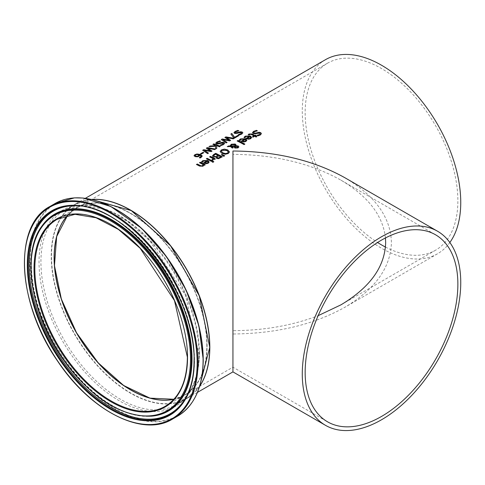 <?xml version="1.0" encoding="UTF-8"?>
<svg xmlns="http://www.w3.org/2000/svg" width="485" height="485" viewBox="0 0 485 485"><rect width="100%" height="100%" fill="white"/><g stroke="black" fill="none" stroke-linecap="round" stroke-linejoin="round"><path stroke-width="0.36" stroke-dasharray="2.42 1.82" d="M203.633 152.751A111.871 64.59 60 0 1 203.797 152.805L201.299 154.248A111.871 64.59 -120 0 0 200.493 153.963L200.663 153.866M257.189 130.908A111.871 64.59 60 0 1 257.402 131.011L254.443 131.805L253.643 132.599M261.409 133.696L260.354 135.127L257.965 136.012A111.871 64.59 -120 0 0 256.917 135.424L257.111 135.382M260.245 133.799L259.863 133.363L257.971 133.302L256.274 133.902L253.297 133.799L252.497 132.738M249.435 136.582L246.022 136.643L244.919 137.916A111.871 64.59 -120 0 0 244.01 137.473L244.482 136.903M251.636 137.54L250.69 138.849L248.708 139.377L246.459 138.795A111.871 64.59 -120 0 0 246.004 138.558L246.144 138.48M250.654 137.667L250.072 136.909L247.453 138.419M255.91 135.527A111.871 64.59 60 0 1 256.05 135.6L255.486 135.927M256.777 136.649A111.871 64.59 60 0 1 256.911 136.721L256.074 137.2A111.871 64.59 -120 0 0 254.649 136.406L253.115 137.291A111.871 64.59 -120 0 0 252.424 136.915L252.564 136.837M248.95 134.982L248.95 135.133A111.871 64.59 -120 0 0 248.205 134.775M250.521 134.236L248.999 135.109M253.958 136.03A111.871 64.59 -120 0 0 251.6 134.8L250.521 134.387M244.652 139.34L241.239 139.401L240.136 140.674A111.871 64.59 -120 0 0 239.226 140.232L239.705 139.662M246.853 140.298L245.913 141.608L243.925 142.135L241.682 141.553A111.871 64.59 -120 0 0 241.227 141.317L241.366 141.238M245.877 140.426L245.289 139.668L242.676 141.177M230.26 146.094L230.217 145.639M236.019 145.021L235.898 145.876M238.862 146.858L238.038 148.034L235.001 148.222L234.322 147.24M230.49 146.543L227.277 146.809M232.43 148.052L232.43 148.21A111.871 64.59 -120 0 0 232 147.98L230.49 146.694M233.297 147.555L232.43 148.21M234.631 146.597L231.472 146.658M235.164 145.955L234.491 144.809L231.66 144.894L231.036 146.064M235.364 146.373L235.237 147.197M237.868 147.161L236.668 146.452L235.364 146.525M244.737 144.197A111.871 64.59 60 0 1 244.87 144.269L244.034 144.754A111.871 64.59 -120 0 0 237.135 141.117L237.28 141.032M216.146 157.049L213.267 157.067L212.46 155.934M222.185 156.873A111.871 64.59 60 0 1 222.318 156.952L218.571 158.807L216.662 158.522L216.177 157.219A111.871 64.59 -120 0 0 216.146 157.207M218.026 155.582A111.871 64.59 -120 0 0 215.589 154.351L213.636 155.861M220.693 157.031A111.871 64.59 -120 0 0 218.759 155.97L216.953 157.31M229.49 151.944L228.259 153.678L225.234 154.4L221.9 153.472L220.141 151.526M228.296 152.151L226.822 150.635L222.13 150.435L221.348 151.362M211.957 160.905A111.871 64.59 60 0 1 212.097 160.978L211.26 161.456A111.871 64.59 -120 0 0 206.307 158.916M224.591 155.824L223.749 156.461L221.499 154.842M209.168 162.057L208.223 163.366L206.24 163.894L203.991 163.312A111.871 64.59 -120 0 0 203.536 163.075L203.676 162.996M201.542 161.838L202.021 161.42M202.451 162.281L202.451 162.433A111.871 64.59 -120 0 0 201.542 161.99M202.754 161.699L202.5 162.408M206.968 161.099L203.554 161.159L202.754 161.851M208.186 162.184L207.604 161.426L204.985 162.936M215.249 159.001A111.871 64.59 60 0 1 215.382 159.08L214.552 159.559A111.871 64.59 -120 0 0 213.812 159.159L212.733 160.577A111.871 64.59 -120 0 0 211.866 160.111L212.394 159.844M213.109 158.783A111.871 64.59 -120 0 0 209.593 157.019L209.738 156.934M203.166 164.73A111.871 64.59 -120 0 0 199.468 162.869L199.608 162.784M203.87 164.955L203.057 166.349L199.626 166.24A111.871 64.59 -120 0 0 196.413 164.633M204.421 165.258L204.421 165.409A111.871 64.59 -120 0 0 203.87 165.106M205.258 164.773L204.421 165.409M213.703 161.82A111.871 64.59 60 0 1 213.837 161.893L212.891 162.445A111.871 64.59 -120 0 0 212.024 161.948L212.157 161.875M233.618 137.661L230.945 134.121M234.607 138.061L234.607 138.213A111.871 64.59 -120 0 0 233.618 137.813M238.796 135.642L234.607 138.213M241.688 133.042L239.42 132.811L237.717 133.466L234.74 133.636L233.94 132.793M242.852 132.854L241.797 134.181L239.408 135.139A111.871 64.59 -120 0 0 238.359 134.721L238.596 134.66M238.578 130.823A111.871 64.59 60 0 1 238.844 130.914L235.886 131.847L235.092 132.575M220.378 141.329A111.871 64.59 60 0 1 220.645 141.42L217.686 142.354L216.892 143.081M224.658 143.36L223.597 144.688L221.208 145.645A111.871 64.59 -120 0 0 220.16 145.227L220.402 145.167M223.488 143.548L221.221 143.317L219.517 143.972L216.54 144.142L215.746 143.299M227.071 142.414L226.21 143.063L221.396 139.638M230.617 140.365L229.72 141.038L222.857 139.753M234.164 138.316L233.261 138.995L226.459 137.728M229.072 140.304L225.034 137.54M207.629 153.636L202.815 150.368M210.49 151.035L206.452 148.264M215.576 149.047L214.673 149.726L207.871 148.458M208.489 153.139L207.629 153.793M211.139 151.611L204.27 150.477M212.03 151.096L211.139 151.769M216.783 148.349L215.71 149.125L215.498 146.397L209.265 146.64M220.214 146.373A111.871 64.59 60 0 1 220.366 146.434L219.493 146.943A111.871 64.59 -120 0 0 216.456 145.761M215.576 145.803L215.528 145.427A111.871 64.59 -120 0 0 212.885 144.548L213.06 144.451M200.081 155.236L199.165 156.358L197.498 156.952L195.097 156.758L194.061 155.752M202.172 156.012L201.002 157.74L200.16 158.134A111.871 64.59 -120 0 0 199.311 157.789L199.523 157.716M201.123 156.352L200.081 155.394M199.444 155.158L196.831 154.679L195.152 155.521M325.483 59.679A112.059 64.699 -120 0 0 325.483 189.071A112.059 64.699 -120 0 0 437.543 253.77A112.059 64.699 -120 0 0 449.844 242.5M344.999 177.801C375.238 195.837 390.71 217.401 391.419 242.5C390.71 267.599 375.238 289.163 344.999 307.199C313.765 324.659 276.414 333.589 232.939 333.995L232.939 371.892M199.571 386.442A112.059 64.699 60 0 1 186.622 398.64A112.059 64.699 60 0 1 130.592 393.086A112.059 64.699 60 0 1 57.388 294.34A112.059 64.699 60 0 1 74.563 204.543A112.059 64.699 60 0 1 91.598 199.426M130.526 210.211A111.871 64.59 -120 0 0 51.489 255.947A111.871 64.59 -120 0 0 130.568 392.923A111.871 64.59 -120 0 0 209.696 347.339M54.102 257.505A108.173 62.456 60 0 1 130.562 213.248A108.173 62.456 60 0 1 207.083 345.75A108.173 62.456 60 0 1 130.526 389.873M173.969 399.197A107.985 62.347 -120 0 0 184.585 395.111A107.985 62.347 -120 0 0 206.95 345.678A107.985 62.347 -120 0 0 159.814 237.001A107.985 62.347 -120 0 0 76.6 208.071A107.985 62.347 -120 0 0 67.754 215.219M385.454 237.947C382.92 215.522 368.079 196.255 340.931 180.153C310.824 163.33 274.831 154.721 232.939 154.327L232.939 330.673C263.907 330.534 292.31 325.538 318.142 315.674M385.454 247.053A107.985 62.347 -120 0 0 435.506 250.242A107.985 62.347 -120 0 0 457.87 200.808A107.985 62.347 -120 0 0 410.734 92.132A107.985 62.347 -120 0 0 327.52 63.202A107.985 62.347 -120 0 0 310.236 147.197A107.985 62.347 -120 0 0 377.566 242.5M206.822 345.75A107.985 62.347 -120 0 0 159.68 237.08A107.985 62.347 -120 0 0 76.466 208.144A107.985 62.347 -120 0 0 67.676 215.237L76.466 208.144L57.188 219.281A107.985 62.347 60 0 1 140.401 248.211A107.985 62.347 60 0 1 187.537 356.881A107.985 62.347 60 0 1 165.173 406.321L184.452 395.184A107.985 62.347 -120 0 0 206.822 345.75M173.915 399.258A107.985 62.347 -120 0 0 184.452 395.184L173.921 399.252M199.638 386.23A112.059 64.699 60 0 1 186.489 398.712A112.059 64.699 60 0 1 74.429 334.013A112.059 64.699 60 0 1 74.429 204.621A112.059 64.699 60 0 1 91.817 199.481M199.402 353.359A112.059 64.699 -120 0 0 150.489 240.584A112.059 64.699 -120 0 0 64.135 210.563A112.059 64.699 -120 0 0 64.135 339.961A112.059 64.699 -120 0 0 176.194 404.654A112.059 64.699 -120 0 0 199.402 353.359M49.828 206.531A122.705 70.846 -120 0 0 49.828 348.218A122.705 70.846 -120 0 0 172.533 419.064M177.668 416.1A122.705 70.846 60 0 1 54.963 345.253A122.705 70.846 60 0 1 54.963 203.567M93.611 200.026A122.335 70.628 -120 0 0 31.58 278.366A122.335 70.628 -120 0 0 124.463 413.59A122.335 70.628 -120 0 0 203.191 359.561M199.068 354.456A113.163 65.336 60 0 1 79.037 365.175A113.163 65.336 60 0 1 79.037 205.137A113.163 65.336 60 0 1 199.068 354.456M41.722 226.325A113.441 65.493 -120 0 0 54.411 345.575A113.441 65.493 -120 0 0 151.344 416.185M42.068 225.84A113.696 65.645 -120 0 0 54.781 345.362A113.696 65.645 -120 0 0 151.932 416.13C127.282 417.403 101.959 403.599 75.975 374.723C35.181 329.315 18.83 255.559 42.068 225.84M186.598 396.233A116.921 67.506 -120 0 0 186.786 395.875A116.921 67.506 -120 0 0 194.43 360.203A116.921 67.506 -120 0 0 77.036 205.779L76.23 205.749A117.388 67.773 60 0 1 194.085 360.779M186.416 396.591L186.786 395.875C191.927 385.908 194.503 373.905 194.521 359.87C194.158 332.971 185.846 305.417 169.586 277.214C152.163 248.217 131.435 227.319 107.397 214.528C96.861 209.15 86.742 206.234 77.036 205.779A116.921 67.506 -120 0 0 76.636 205.767M85.39 198.292L74.563 204.543M437.543 253.77L344.999 307.199M197.45 392.389L186.622 398.64M184.585 395.111L232.939 367.193L327.52 421.798M340.931 180.153L435.506 234.758M327.52 63.202L76.6 208.071M435.506 250.242L340.931 304.847M91.774 199.468L74.429 204.621L64.135 210.563L82.395 205.494L104.057 209.102L127.24 221.221L149.841 240.857L185.519 295.353L198.911 354.044C198.529 378.864 190.957 395.736 176.194 404.654L186.489 398.712L199.626 386.266"/><path stroke-width="0.73" d="M200.663 153.866L202.991 152.52A111.871 64.59 60 0 1 203.633 152.751M203.797 152.654L201.299 154.097A112.059 64.699 -120 0 0 200.493 153.812L202.991 152.369A112.059 64.699 60 0 1 203.797 152.654M256.298 130.32A112.059 64.699 60 0 1 257.402 130.859L254.443 131.653L253.637 132.52L254.073 133.048L255.898 133.09L259.063 132.235L260.688 132.629L261.415 133.618L260.354 134.975L257.965 135.861A112.059 64.699 -120 0 0 256.917 135.273L259.536 134.575L260.239 133.842L259.863 133.211L253.297 133.648L252.497 132.605L253.619 131.326L256.298 130.471A111.871 64.59 60 0 1 257.189 130.908M252.497 132.763L253.619 131.477L256.298 130.471M253.643 132.599L254.073 133.199L255.898 133.248L259.063 132.387L260.688 132.781L261.409 133.696M256.977 135.388L259.536 134.727L260.245 133.799M244.01 137.473L245.283 136.297L250.339 136.121L251.636 137.54M246.144 138.48L249.435 136.43L246.022 136.485L244.919 137.764A112.059 64.699 -120 0 0 244.01 137.322L245.283 136.146L250.339 135.97L251.636 137.461L250.69 138.698L248.708 139.225L246.459 138.643A112.059 64.699 -120 0 0 246.004 138.407L249.435 136.43M248.732 138.783L250.054 138.449L250.654 137.667L250.072 136.758L247.453 138.267L248.732 138.783L250.054 138.298L250.654 137.516M247.453 138.267L248.732 138.631M248.205 134.775L248.987 134.175L252.048 134.127A111.871 64.59 60 0 1 254.795 135.551L255.359 135.224A111.871 64.59 60 0 1 255.91 135.527M254.795 135.4L255.359 135.072A112.059 64.699 60 0 1 256.05 135.448L255.486 135.776A112.059 64.699 60 0 1 256.911 136.57L256.074 137.049A112.059 64.699 -120 0 0 254.649 136.255L253.115 137.14A112.059 64.699 -120 0 0 252.424 136.764L253.958 135.879A112.059 64.699 -120 0 0 251.6 134.648L250.521 134.236L248.95 134.982A112.059 64.699 -120 0 0 248.205 134.618L248.987 134.018L252.048 133.975A112.059 64.699 60 0 1 254.795 135.4L254.795 135.551M255.486 135.776L255.486 135.927A111.871 64.59 60 0 1 256.777 136.649M253.958 135.879L252.564 136.837M239.226 140.232L240.505 139.056L245.562 138.88L246.853 140.298M241.366 141.238L244.652 139.189L241.239 139.243L240.136 140.523A112.059 64.699 -120 0 0 239.226 140.08L240.505 138.904L245.562 138.728L246.859 140.22L245.913 141.456L243.925 141.984L241.682 141.402A112.059 64.699 -120 0 0 241.227 141.165L244.652 139.189M243.955 141.541L245.277 141.208L245.877 140.426L245.289 139.516L242.676 141.026L243.955 141.541L245.277 141.056L245.877 140.274M242.676 141.026L243.955 141.39M228.411 146.003L230.26 145.936L231.181 144.257L235.195 144.021L236.019 144.869L235.898 145.724L238.262 146.009L238.862 146.858L238.038 147.883L235.001 148.07L234.358 147.428L234.631 146.446L231.472 146.506L233.297 147.555L232.43 148.052A112.059 64.699 -120 0 0 232 147.828L230.49 146.543L227.277 146.658L228.411 146.003L230.26 146.094L231.181 144.409L235.195 144.172L236.049 145.179M227.562 146.646L228.411 146.155M230.211 145.561L230.26 146.094M235.898 145.724L238.262 146.161L238.862 147.016M231.472 146.506L233.297 147.707M234.631 146.446L234.358 147.579M230.993 145.7L231.036 146.064L235.164 145.955L235.164 145.294L234.491 144.657L231.66 144.742L231.036 145.912L235.164 145.797L235.164 145.294M235.164 145.955L235.164 145.445L235.164 145.955M235.364 146.373L235.237 147.197L235.783 147.676L237.517 147.695L237.438 146.531L235.364 146.373L235.237 147.04L235.783 147.525L237.517 147.543L237.868 147.161M235.364 146.525L235.237 147.197L235.364 146.525M237.517 147.695L237.874 147.24M237.28 141.032L237.971 140.638A111.871 64.59 60 0 1 244.737 144.197M244.87 144.118L244.034 144.597A112.059 64.699 -120 0 0 237.135 140.965L237.971 140.48A112.059 64.699 60 0 1 244.87 144.118M212.442 155.927L213.824 154.424L215.716 153.333A112.059 64.699 60 0 1 222.318 156.794L218.571 158.656L216.662 158.365L216.177 157.067A112.059 64.699 -120 0 0 216.146 157.049L213.267 156.916L212.46 155.934L215.716 153.484A111.871 64.59 60 0 1 222.185 156.873M215.704 156.582L218.026 155.43L215.704 156.74L214.146 156.364L215.704 156.74M218.026 155.43A112.059 64.699 -120 0 0 215.589 154.2L213.655 155.612L214.146 156.522M213.655 155.612L214.146 156.364M218.48 157.958L220.693 156.879L218.48 158.11L217.456 157.77L218.48 158.11M220.693 156.879A112.059 64.699 -120 0 0 218.759 155.818L216.953 157.31M216.977 157.098L217.456 157.77M216.977 157.249L217.456 157.922M220.148 151.732L221.378 150.071L224.41 149.271L227.738 150.101L229.496 152.005M221.348 151.362L222.809 152.945L225.349 153.709L227.495 153.248L228.277 152.023M228.277 151.872L226.822 150.477L222.13 150.283L221.342 151.284L222.809 152.793L225.349 153.557L227.495 153.096L228.296 152.151M229.496 151.932L228.259 153.527L225.234 154.248L221.9 153.321L220.148 151.581L221.378 149.913L224.41 149.119L227.738 149.95L229.49 151.944M207.137 158.286A112.059 64.699 60 0 1 212.097 160.826L211.26 161.305A112.059 64.699 -120 0 0 206.307 158.765L207.137 158.437A111.871 64.59 60 0 1 211.957 160.905M206.446 158.837L207.137 158.437M221.499 154.842L221.972 154.57L224.591 155.824M221.972 154.418L224.731 155.746L223.749 156.309L221.372 154.763L221.972 154.57M201.542 161.99L202.815 160.814L207.871 160.638L209.168 162.057M206.968 160.947L203.554 161.002L202.451 162.281A112.059 64.699 -120 0 0 201.542 161.838L202.815 160.662L207.871 160.487L209.168 161.978L208.223 163.215L206.24 163.742L203.991 163.16A112.059 64.699 -120 0 0 203.536 162.924L206.968 160.947L203.676 162.996M206.264 163.148L207.586 162.814L208.186 162.032L207.586 162.966L206.264 163.299L204.985 162.784L206.264 163.299M208.186 162.032L207.604 161.275L204.985 162.784M209.738 156.934L210.429 156.534A111.871 64.59 60 0 1 215.249 159.001M211.909 160.086L213.109 158.631A112.059 64.699 -120 0 0 209.593 156.867L210.429 156.382A112.059 64.699 60 0 1 215.382 158.922L214.552 159.407A112.059 64.699 -120 0 0 213.812 159.007L212.733 160.426A112.059 64.699 -120 0 0 211.866 159.959L211.909 159.977M211.909 159.935L213.109 158.631M196.413 164.476L197.243 164.148A111.871 64.59 60 0 1 200.069 165.555L201.336 166.046L202.481 165.791L203.166 164.579A112.059 64.699 -120 0 0 199.468 162.711L200.299 162.233A112.059 64.699 60 0 1 205.258 164.773L204.421 165.258A112.059 64.699 -120 0 0 203.87 164.955L203.057 166.197L199.626 166.088A112.059 64.699 -120 0 0 196.413 164.476M196.552 164.548L197.243 164.148M197.243 163.997A112.059 64.699 60 0 1 200.069 165.403L201.336 165.888L202.481 165.64L203.166 164.579M200.299 162.233L200.299 162.384A111.871 64.59 60 0 1 205.119 164.851M199.608 162.784L200.299 162.384M212.157 161.875L212.97 161.402A111.871 64.59 60 0 1 213.703 161.82M213.837 161.741L212.891 162.287A112.059 64.699 -120 0 0 212.024 161.796L212.97 161.25A112.059 64.699 60 0 1 213.837 161.741M231.806 133.472L234.613 137.297L238.02 135.327A112.059 64.699 60 0 1 238.796 135.642L234.607 138.061A112.059 64.699 -120 0 0 233.618 137.661L230.86 134.018L231.806 133.472L234.613 137.449L238.02 135.479A111.871 64.59 60 0 1 238.638 135.733M230.945 134.121L231.806 133.63M233.94 132.829L235.061 131.641L237.741 130.556A111.871 64.59 60 0 1 238.578 130.823M238.42 134.678L240.978 133.902L241.306 132.708M241.306 132.55L234.74 133.478L233.94 132.672L235.061 131.49L237.741 130.398A112.059 64.699 60 0 1 238.844 130.756L235.886 131.69L235.516 132.902L240.512 131.787L242.13 131.987L242.858 132.775L241.797 134.024L239.408 134.982A112.059 64.699 -120 0 0 238.359 134.563L240.978 133.751L241.306 132.55L241.688 133.042M235.092 132.575L235.516 133.06L237.341 132.939L240.512 131.938L242.13 132.144L242.852 132.854M235.079 132.654L235.516 133.06M219.541 140.905A112.059 64.699 60 0 1 220.645 141.262L217.686 142.196L217.316 143.408L222.312 142.293L223.931 142.493L224.658 143.281L223.597 144.536L221.208 145.488A112.059 64.699 -120 0 0 220.16 145.07L222.779 144.257L223.106 143.057L216.54 143.984L215.74 143.178L216.862 141.996L219.541 141.062A111.871 64.59 60 0 1 220.378 141.329M215.74 143.336L216.862 142.153L219.541 141.062M216.892 143.081L217.316 143.566L219.141 143.445L222.312 142.445L223.931 142.651L224.658 143.36M216.88 143.16L217.316 143.566M220.226 145.191L222.779 144.409L223.106 143.214M223.106 143.057L223.488 143.548M222.857 139.595L227.071 142.414L226.21 142.911L221.269 139.559L222.251 138.989L229.072 140.153L224.901 137.461L225.877 136.897L234.164 138.316L233.261 138.837L226.459 137.57L230.617 140.365L229.72 140.88L222.857 139.595L226.956 142.481M226.459 137.57L230.496 140.432M225.034 137.54L225.877 137.055L233.909 138.419M221.396 139.638L222.251 139.147L229.072 140.153M207.289 147.628L215.576 149.047L214.673 149.568L207.871 148.301L212.03 151.096L211.139 151.611L204.27 150.326L208.489 153.139L207.629 153.636L202.681 150.283L203.67 149.719L210.49 151.035L206.319 148.186L207.289 147.628L215.328 149.15M202.815 150.368L203.67 149.871M203.67 149.719L210.49 150.883M206.452 148.264L207.289 147.779M204.27 150.326L208.368 153.212M207.871 148.301L211.915 151.162M216.456 145.603L216.783 148.349L215.71 148.968L215.498 146.24L208.95 146.67L210.09 146.009L215.576 145.645L215.528 145.27A112.059 64.699 -120 0 0 212.885 144.397L213.764 143.887A112.059 64.699 60 0 1 220.366 146.282L219.493 146.791A112.059 64.699 -120 0 0 216.456 145.603L216.765 148.361M213.06 144.451L213.764 144.045A111.871 64.59 60 0 1 220.214 146.373M209.265 146.64L210.09 146.167L215.576 145.645M196.971 153.994L200.135 154.4L202.172 155.861L201.002 157.583L200.16 157.983A112.059 64.699 -120 0 0 199.311 157.631L201.129 156.273L200.081 155.236L199.165 156.2L197.498 156.794L195.097 156.606L194.055 155.697L194.915 154.648L196.971 153.994L200.135 154.557L202.221 156.219M194.055 155.855L194.915 154.806L196.971 154.151M199.347 157.764L200.353 157.358L201.123 156.352M197.559 156.219L199.444 155.006L197.559 156.376L195.958 156.073L197.559 156.376M199.444 155.006L196.831 154.527L195.631 154.879L195.14 155.449L195.958 156.073M195.152 155.521L195.958 156.231M449.844 242.5A112.059 64.699 -120 0 0 460.75 202.469A112.059 64.699 -120 0 0 411.838 89.701A112.059 64.699 -120 0 0 325.483 59.679L85.39 198.292M197.45 392.389L232.939 371.892L232.939 151.005C276.414 151.411 313.765 160.341 344.999 177.801L437.543 231.23A112.059 64.699 120 0 0 325.483 295.929A112.059 64.699 120 0 0 325.483 425.321A112.059 64.699 120 0 0 411.838 395.299A112.059 64.699 120 0 0 460.75 282.531A112.059 64.699 120 0 0 437.543 231.23M91.598 199.426A112.059 64.699 60 0 1 209.829 347.339A112.059 64.699 60 0 1 199.571 386.442M209.696 347.339A111.871 64.59 -120 0 0 209.696 347.26A111.871 64.59 -120 0 0 130.526 210.211M130.526 389.873A108.173 62.456 60 0 1 54.102 257.505M67.754 215.219A107.985 62.347 -120 0 0 54.235 257.505A107.985 62.347 -120 0 0 95.108 359.179A107.985 62.347 -120 0 0 173.969 399.197M318.142 315.674L340.931 304.847C370.067 287.466 384.981 266.683 385.66 242.5L385.454 237.947M457.87 284.192A107.985 62.347 120 0 0 435.506 234.758A107.985 62.347 120 0 0 327.52 297.105A107.985 62.347 120 0 0 327.52 421.798A107.985 62.347 120 0 0 410.734 392.868A107.985 62.347 120 0 0 457.87 284.192M377.566 242.5A107.985 62.347 -120 0 0 385.454 247.053M173.921 399.252L149.974 398.143L123.669 385.496L98.17 362.81L76.539 332.807L61.365 299.063L54.465 265.635L56.666 236.528L67.682 215.237A107.985 62.347 -120 0 0 76.466 332.837A107.985 62.347 -120 0 0 173.915 399.258M165.173 406.321A107.985 62.347 60 0 1 57.188 343.974A107.985 62.347 60 0 1 57.188 219.281L75.042 214.303L96.06 217.771L118.431 229.429L140.183 248.296L174.491 300.645L187.374 357.112C187.046 381.101 179.644 397.5 165.173 406.321M91.817 199.481A112.059 64.699 60 0 1 209.696 347.412A112.059 64.699 60 0 1 199.638 386.23M187.537 357.342A108.549 62.668 -120 0 0 72.404 214.115A108.549 62.668 -120 0 0 72.404 367.624A108.549 62.668 -120 0 0 187.537 357.342M190.502 359.052A112.738 65.087 60 0 1 70.925 369.734A112.738 65.087 60 0 1 70.925 210.296A112.738 65.087 60 0 1 190.502 359.052M197.152 362.895A122.147 70.519 60 0 1 67.597 374.462A122.147 70.519 60 0 1 67.597 201.724A122.147 70.519 60 0 1 197.152 362.895M197.947 362.895A122.705 70.846 -120 0 0 144.384 239.408A122.705 70.846 -120 0 0 49.828 206.531C12.846 225.464 17.078 303.568 57.745 361.307C90.683 411.134 142.863 437.591 172.533 419.064A122.705 70.846 -120 0 0 197.947 362.895M203.082 359.925A122.705 70.846 60 0 1 177.668 416.1C194.388 405.836 202.918 387.036 203.245 359.7L198.856 325.708L186.149 290.133L166.397 256.535L141.602 228.302L110.829 206.507L83.19 198.038L74.46 197.868L54.963 203.567A122.705 70.846 60 0 1 149.519 236.444A122.705 70.846 60 0 1 203.082 359.925M194.261 361.222A118.055 68.161 -120 0 0 69.046 205.452A118.055 68.161 -120 0 0 69.046 372.407A118.055 68.161 -120 0 0 194.261 361.222M203.191 359.561A122.335 70.628 -120 0 0 93.611 200.026M191.345 359.136A113.441 65.493 -120 0 0 131.95 235.395A113.441 65.493 -120 0 0 41.722 226.325C21.576 253.121 30.428 311.794 61.049 356.505C89.658 396.906 119.759 416.797 151.344 416.185A113.441 65.493 -120 0 0 191.345 359.136M151.344 416.185L151.932 416.13A113.696 65.645 -120 0 0 192.024 358.955A113.696 65.645 -120 0 0 132.496 234.934A113.696 65.645 -120 0 0 42.068 225.84L41.722 226.325M194.085 360.779A117.388 67.773 60 0 1 186.416 396.591A117.388 67.773 60 0 1 52.386 346.745A117.388 67.773 60 0 1 76.23 205.749C127.779 204.706 196.607 295.098 194.042 360.919C194.006 374.935 191.466 386.83 186.416 396.591M76.636 205.767A116.921 67.506 -120 0 0 53.289 346.223A116.921 67.506 -120 0 0 186.598 396.233M232.939 371.892L325.483 425.321M199.626 386.266L209.75 347.339L199.262 295.795L170.581 245.81L131.302 210.593L91.774 199.468M172.533 419.064L177.668 416.1M49.828 206.531L54.963 203.567"/></g></svg>
